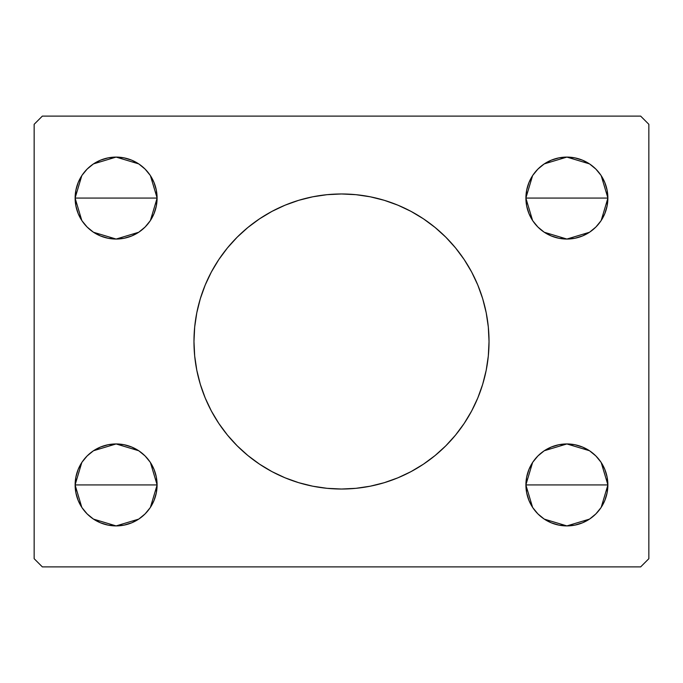 <?xml version="1.0" encoding="UTF-8"?>
<svg xmlns="http://www.w3.org/2000/svg" width="683" height="683" viewBox="0 0 683 683"><rect width="100%" height="100%" fill="white"/><g stroke="black" fill="none" stroke-linecap="round" stroke-linejoin="round"><path stroke-width="1.02" d="M211.32 272.09A147.528 147.528 0 0 0 193.972 341.5A147.528 147.528 0 0 1 341.5 193.972A147.528 147.528 0 0 1 489.028 341.5A147.528 147.528 0 0 0 471.68 272.09M471.543 271.825A147.528 147.528 0 0 0 464.209 259.608M464.116 259.463A147.528 147.528 0 0 0 445.905 237.274M445.726 237.095A147.528 147.528 0 0 0 411.149 211.448M410.935 211.337A147.528 147.528 0 0 0 341.62 193.972M341.38 193.972A147.528 147.528 0 0 0 272.065 211.337M271.851 211.448A147.528 147.528 0 0 0 237.274 237.095M237.095 237.274A147.528 147.528 0 0 0 218.884 259.463M218.791 259.608A147.528 147.528 0 0 0 211.457 271.825M537.914 513.906L532.817 507.7L529.026 500.613L526.695 492.921L525.91 484.93A40.98 40.98 0 0 1 566.89 443.95A40.98 40.98 0 0 1 607.87 484.93L525.91 484.93L526.695 476.939L529.026 469.247L532.817 462.16L537.914 455.954L544.12 450.857L551.207 447.066L558.899 444.735L566.89 443.95L574.881 444.735L582.573 447.066L589.66 450.857L595.866 455.954L600.963 462.16L604.754 469.247L607.085 476.939L607.87 484.93L607.085 492.921L604.754 500.613L600.963 507.7L595.866 513.906L589.66 519.003L582.573 522.794L574.881 525.125L566.89 525.91L558.899 525.125L551.207 522.794L544.12 519.003L537.914 513.906L532.817 507.7L529.026 500.613L526.695 492.921L525.91 484.93L526.695 476.939M525.91 484.793L532.595 462.502M533.073 461.785L537.521 456.355M538.306 455.57L543.916 451.002M544.308 450.729L566.873 443.95L589.438 450.712M589.873 451.002L595.482 455.57M596.259 456.346L600.707 461.785M601.202 462.519L607.87 484.785M145.086 169.094L150.183 175.3L153.974 182.387L156.305 190.079L157.09 198.07A40.98 40.98 0 0 1 116.11 239.05A40.98 40.98 0 0 1 75.13 198.07A40.98 40.98 0 0 1 116.11 157.09A40.98 40.98 0 0 1 157.09 198.07L75.13 198.07L75.915 190.079L78.246 182.387L82.037 175.3L87.134 169.094L93.34 163.997L100.427 160.206L108.119 157.875L116.11 157.09L124.101 157.875L131.793 160.206L138.88 163.997L145.086 169.094L150.183 175.3L153.974 182.387L156.305 190.079L157.09 198.07L156.305 206.061L153.974 213.753L150.183 220.84L145.086 227.046L138.88 232.143L131.793 235.934L124.101 238.265L116.11 239.05L108.119 238.265L100.427 235.934L93.34 232.143L87.134 227.046L82.037 220.84L78.246 213.753L75.915 206.061L75.13 198.07L157.09 198.07L156.305 206.061M75.13 197.925L81.806 175.642M82.293 174.925L86.741 169.486M87.518 168.718L93.136 164.133M93.528 163.877L116.11 157.09L138.692 163.877M139.084 164.133L144.702 168.71M145.479 169.486L149.927 174.925M150.422 175.659L157.09 197.933M150.183 462.16L153.974 469.247L156.305 476.939L157.09 484.93A40.98 40.98 0 0 1 116.11 525.91A40.98 40.98 0 0 1 75.13 484.93A40.98 40.98 0 0 1 116.11 443.95A40.98 40.98 0 0 1 157.09 484.93L75.13 484.93L75.915 476.939L78.246 469.247L82.037 462.16L87.134 455.954L93.34 450.857L100.427 447.066L108.119 444.735L116.11 443.95L124.101 444.735L131.793 447.066L138.88 450.857L145.086 455.954L150.183 462.16L153.974 469.247L156.305 476.939L157.09 484.93L156.305 492.921L153.974 500.613L150.183 507.7L145.086 513.906L138.88 519.003L131.793 522.794L124.101 525.125L116.11 525.91L108.119 525.125L100.427 522.794L93.34 519.003L87.134 513.906L82.037 507.7L78.246 500.613L75.915 492.921L75.13 484.93L157.09 484.93L156.305 492.921M75.13 484.785L81.806 462.502M82.293 461.785L86.741 456.346M87.518 455.57L93.127 451.002M93.528 450.729L116.11 443.95L138.692 450.729M139.084 451.002L144.702 455.57M145.488 456.355L149.927 461.785M150.422 462.519L157.09 484.793M532.817 220.84L529.026 213.753L526.695 206.061L525.91 198.07A40.98 40.98 0 0 1 566.89 157.09A40.98 40.98 0 0 1 607.87 198.07L525.91 198.07L526.695 190.079L529.026 182.387L532.817 175.3L537.914 169.094L544.12 163.997L551.207 160.206L558.899 157.875L566.89 157.09L574.881 157.875L582.573 160.206L589.66 163.997L595.866 169.094L600.963 175.3L604.754 182.387L607.085 190.079L607.87 198.07L607.085 206.061L604.754 213.753L600.963 220.84L595.866 227.046L589.66 232.143L582.573 235.934L574.881 238.265L566.89 239.05L558.899 238.265L551.207 235.934L544.12 232.143L537.914 227.046L532.817 220.84L529.026 213.753L526.695 206.061L525.91 198.07L526.695 190.079M525.91 197.933L532.586 175.642M533.073 174.925L537.521 169.486M538.298 168.71L543.89 164.151M544.308 163.877L566.89 157.09L589.472 163.877M589.864 164.133L595.482 168.718M596.259 169.486L600.707 174.925M601.202 175.659L607.87 197.925M640.654 116.11L42.346 116.11L34.15 124.306L34.15 558.694L42.346 566.89L640.654 566.89L648.85 558.694L648.85 124.306L640.654 116.11L42.346 116.11L34.15 124.306L34.15 558.694L42.346 566.89L640.654 566.89L648.85 558.694L648.85 124.306L640.654 116.11M471.68 410.91A147.528 147.528 0 0 0 489.028 341.5L488.319 355.963L486.194 370.28L482.676 384.324L477.801 397.958L471.611 411.046L464.167 423.46L455.544 435.088L445.82 445.82L435.088 455.544L423.46 464.167L411.046 471.611L397.958 477.801L384.324 482.676L370.28 486.194L355.963 488.319L341.5 489.028L327.037 488.319L312.72 486.194L298.676 482.676L285.042 477.801L271.954 471.611L259.54 464.167L247.912 455.544L237.18 445.82L227.456 435.088L218.833 423.46L211.388 411.046L205.199 397.958L200.324 384.324L196.806 370.28L194.681 355.963L193.972 341.5L194.681 327.037L196.806 312.72L200.324 298.676L205.199 285.042L211.388 271.954L218.833 259.54L227.456 247.912L237.18 237.18L247.912 227.456L259.54 218.833L271.954 211.388L285.042 205.199L298.676 200.324L312.72 196.806L327.037 194.681L341.5 193.972L355.963 194.681L370.28 196.806L384.324 200.324L397.958 205.199L411.046 211.388L423.46 218.833L435.088 227.456L445.82 237.18L455.544 247.912L464.167 259.54L471.611 271.954L477.801 285.042L482.676 298.676L486.194 312.72L488.319 327.037L489.028 341.5A147.528 147.528 0 0 1 341.5 489.028A147.528 147.528 0 0 1 193.972 341.5A147.528 147.528 0 0 0 211.32 410.91M529.026 469.247L532.817 462.16M558.899 444.735L566.89 443.95L574.881 444.735M595.866 455.954L600.963 462.16L604.754 469.247L607.085 476.939M607.085 492.921L604.754 500.613M600.963 507.7L595.866 513.906L589.66 519.003L582.573 522.794M551.207 522.794L544.12 519.003M75.915 190.079L78.246 182.387M82.037 175.3L87.134 169.094L93.34 163.997L100.427 160.206M131.793 160.206L138.88 163.997M153.974 213.753L150.183 220.84M124.101 238.265L116.11 239.05L108.119 238.265M87.134 227.046L82.037 220.84L78.246 213.753L75.915 206.061M75.915 476.939L78.246 469.247L82.037 462.16L87.134 455.954M108.119 444.735L116.11 443.95L124.101 444.735M138.88 519.003L131.793 522.794M100.427 522.794L93.34 519.003L87.134 513.906L82.037 507.7L78.246 500.613L75.915 492.921M544.12 163.997L551.207 160.206M582.573 160.206L589.66 163.997L595.866 169.094L600.963 175.3L604.754 182.387L607.085 190.079M607.085 206.061L604.754 213.753L600.963 220.84L595.866 227.046M574.881 238.265L566.89 239.05L558.899 238.265M566.89 198.07L607.87 198.07A40.98 40.98 0 0 1 566.89 239.05A40.98 40.98 0 0 1 525.91 198.07L566.89 198.07M607.87 198.215L601.194 220.498M600.707 221.215L596.259 226.654M595.482 227.43L589.873 231.998M589.472 232.271L566.89 239.05L544.308 232.271M543.916 231.998L538.298 227.43M537.512 226.645L533.073 221.215M532.578 220.481L525.91 198.207M157.09 485.067L150.414 507.358M149.927 508.075L145.479 513.514M144.702 514.29L139.11 518.849M138.692 519.123L116.11 525.91L93.528 519.123M93.136 518.867L87.518 514.282M86.741 513.514L82.293 508.075M81.798 507.341L75.13 485.075M157.09 198.207L150.405 220.498M149.927 221.215L145.479 226.645M144.694 227.43L139.084 231.998M138.692 232.271L116.127 239.05L93.562 232.288M93.127 231.998L87.518 227.43M86.741 226.654L82.293 221.215M81.798 220.481L75.13 198.215M566.89 484.93L607.87 484.93A40.98 40.98 0 0 1 566.89 525.91A40.98 40.98 0 0 1 525.91 484.93L566.89 484.93M607.87 485.075L601.194 507.358M600.707 508.075L596.259 513.514M595.482 514.282L589.864 518.867M589.472 519.123L566.89 525.91L544.308 519.123M543.916 518.867L538.298 514.29M537.521 513.514L533.073 508.075M532.578 507.341L525.91 485.067M211.457 411.175A147.528 147.528 0 0 0 218.791 423.392M218.884 423.537A147.528 147.528 0 0 0 237.095 445.726M237.274 445.905A147.528 147.528 0 0 0 271.851 471.552M272.065 471.663A147.528 147.528 0 0 0 341.38 489.028M341.62 489.028A147.528 147.528 0 0 0 410.935 471.663M411.149 471.552A147.528 147.528 0 0 0 445.726 445.905M445.905 445.726A147.528 147.528 0 0 0 464.116 423.537M464.209 423.392A147.528 147.528 0 0 0 471.543 411.175M205.199 397.958L205.907 399.64M218.833 423.46L227.456 435.088M455.544 435.088L464.167 423.46M477.801 285.042L477.093 283.36M464.167 259.54L455.544 247.912M227.456 247.912L218.833 259.54"/></g></svg>

